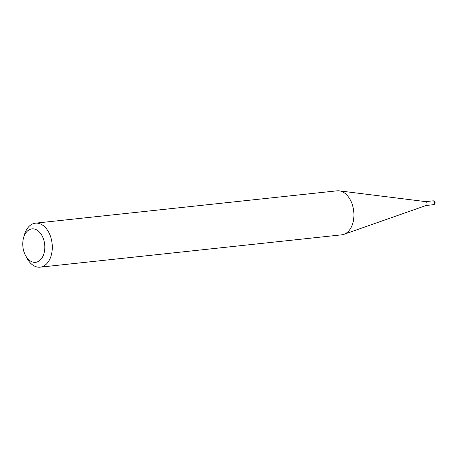 <?xml version="1.0" encoding="UTF-8"?>
<svg xmlns="http://www.w3.org/2000/svg" width="458" height="458" viewBox="0 0 458 458"><rect width="100%" height="100%" fill="white"/><g stroke="black" fill="none" stroke-linecap="round" stroke-linejoin="round"><path stroke-width="0.69" d="M23.53 237.988L24.303 235.154A22.121 14.398 83.9 0 1 35.432 223.172L337.054 190.831A22.121 14.398 83.9 0 1 338.41 190.786A22.121 14.398 83.9 0 1 339.246 190.854A22.121 14.398 83.9 0 1 353.725 211.293A22.121 14.398 83.9 0 1 343.906 234.341A22.121 14.398 83.9 0 1 341.771 234.828L40.149 267.169A22.121 14.398 83.9 0 1 38.787 267.214A22.121 14.398 83.9 0 1 26.736 257.82L25.379 255.215A16.814 10.94 -96.1 0 0 34.539 262.354A16.814 10.94 -96.1 0 0 44.781 246.015A16.814 10.94 -96.1 0 0 33.016 228.845A16.814 10.94 -96.1 0 0 23.53 237.988A16.814 10.94 -96.1 0 0 25.379 255.215M35.432 223.172A22.121 14.398 83.9 0 1 36.789 223.126A22.121 14.398 83.9 0 1 52.201 244.675A22.121 14.398 83.9 0 1 40.149 267.169M425.717 201.629A1.946 1.265 83.9 0 1 425.791 201.635A1.946 1.265 83.9 0 1 427.062 203.432A1.946 1.265 83.9 0 1 426.203 205.459L343.906 234.341M433.245 204.715A1.946 1.265 -96.1 0 0 433.365 204.709A1.946 1.265 -96.1 0 0 434.43 202.825A1.946 1.265 -96.1 0 0 433.068 200.839A1.946 1.265 -96.1 0 0 432.947 200.844A1.946 1.265 -96.1 0 0 432.833 200.867M426.112 205.487L433.365 204.709A1.946 1.946 0 0 0 435.1 202.711A1.946 1.946 0 0 0 432.947 200.844L425.694 201.623M425.791 201.635L339.246 190.854"/></g></svg>
